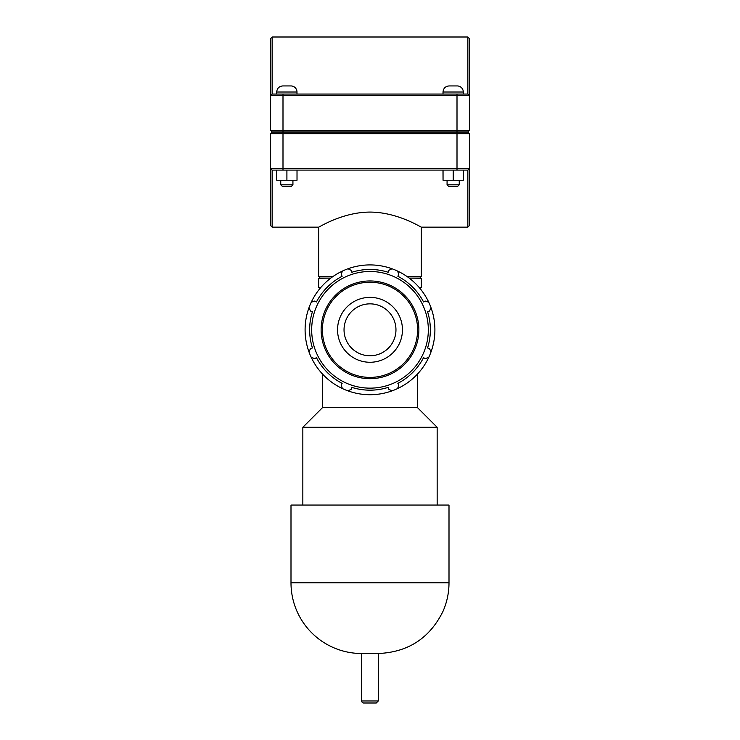 <?xml version="1.0" encoding="UTF-8"?>
<svg xmlns="http://www.w3.org/2000/svg" width="740" height="740" viewBox="0 0 740 740"><rect width="100%" height="100%" fill="white"/><g stroke="black" fill="none" stroke-linecap="round" stroke-linejoin="round"><path stroke-width="1.11" d="M363.719 703A2.026 2.026 0 0 1 361.694 700.974L378.307 700.974L376.281 703L363.719 703M378.307 653.513L361.694 653.513A70.698 70.698 0 0 1 290.996 582.815L449.004 582.815C448.977 592.768 446.969 602.295 442.964 611.407C429.709 638.185 408.156 652.227 378.307 653.513L378.307 700.974M417.397 374.153L417.397 407.536L322.603 407.536L302.845 427.285L302.845 505.05M419.145 287.425L421.347 287.425L421.347 278.305L409.498 278.101M330.503 278.101L318.653 278.305L318.653 287.425L320.855 287.425M417.397 407.536L437.155 427.285L302.845 427.285M449.004 582.815L449.004 505.05L290.996 505.05L290.996 582.815M397.639 388.537A64.898 64.898 0 0 0 428.719 357.457L425.269 358.586L423.539 357.688A60.356 60.356 0 0 1 397.87 383.357L398.768 385.087L397.639 388.537A64.898 64.898 0 0 1 391.978 390.887L388.731 389.24L388.149 387.381A60.356 60.356 0 0 1 351.851 387.381L351.269 389.24L348.022 390.887A64.898 64.898 0 0 0 391.978 390.887M431.069 351.796A64.898 64.898 0 0 0 431.069 307.84L429.422 311.078L427.563 311.67A60.356 60.356 0 0 1 427.563 347.966L429.422 348.549L431.069 351.796A64.898 64.898 0 0 1 428.719 357.457M311.281 357.457A64.898 64.898 0 0 0 342.361 388.537L341.233 385.087L342.13 383.357A60.356 60.356 0 0 1 316.461 357.688L314.731 358.586L311.281 357.457A64.898 64.898 0 0 1 308.932 351.796L310.578 348.549L312.437 347.966A60.356 60.356 0 0 1 312.437 311.67L310.578 311.078L308.932 307.84A64.898 64.898 0 0 0 308.932 351.796M428.719 302.179A64.898 64.898 0 0 0 397.639 271.099L398.768 274.549L397.87 276.279A60.356 60.356 0 0 1 423.539 301.948L425.269 301.05L428.719 302.179A64.898 64.898 0 0 1 431.069 307.84M391.978 268.75A64.898 64.898 0 0 0 348.022 268.75L351.269 270.396L351.851 272.255A60.356 60.356 0 0 1 388.149 272.255L388.731 270.396L391.978 268.75A64.898 64.898 0 0 1 397.639 271.099M342.361 271.099A64.898 64.898 0 0 0 311.281 302.179L314.731 301.05L316.461 301.948A60.356 60.356 0 0 1 342.13 276.279L341.233 274.549L342.361 271.099A64.898 64.898 0 0 1 348.022 268.75M370 388.149A58.331 58.331 0 0 0 420.514 300.653A58.331 58.331 0 0 0 319.486 300.653A58.331 58.331 0 0 0 370 388.149M311.281 302.179A64.898 64.898 0 0 0 308.932 307.84M342.361 388.537A64.898 64.898 0 0 0 348.022 390.887M370 362.267A32.449 32.449 0 0 0 402.449 329.818A32.449 32.449 0 0 0 370 297.369A32.449 32.449 0 0 0 337.551 329.818A32.449 32.449 0 0 0 370 362.267M370 355.774A25.965 25.965 0 0 0 395.965 329.818A25.965 25.965 0 0 0 370 303.853A25.965 25.965 0 0 0 344.035 329.818A25.965 25.965 0 0 0 370 355.774M272.144 227.143L272.144 170.098L270.618 168.581L270.618 225.617L272.144 227.143L318.653 227.143L318.653 276.575L332.88 276.575M272.144 170.098L467.856 170.098L467.856 227.143L421.347 227.143L421.347 276.575L407.12 276.575M370 212.084C397.843 212.13 421.643 227.754 421.347 227.143C421.643 227.754 397.843 212.13 370 212.084C342.157 212.13 318.357 227.754 318.653 227.143C318.357 227.754 342.157 212.13 370 212.084M459.244 184.806L457.718 186.323L448.588 186.323L447.071 184.806L459.244 184.806L459.244 180.236M463.323 170.098L463.323 180.236L453.222 180.236L453.222 170.098M443.047 170.098L443.047 180.236L453.222 180.236M442.983 170.098L443.047 180.236M453.158 85.933L457.209 85.933A6.087 6.087 0 0 1 463.296 92.01L443.01 92.01C443.371 88.319 445.406 86.293 449.097 85.933L453.158 85.933M292.929 184.806L291.412 186.323L282.282 186.323L280.756 184.806L292.929 184.806L292.929 180.236M297.018 170.098L297.018 180.236L286.907 180.236L286.907 170.098M276.732 170.098L276.732 180.236L286.907 180.236M276.677 170.098L276.732 180.236M286.843 85.933L290.903 85.933A6.087 6.087 0 0 1 296.99 92.01L276.704 92.01C277.065 88.319 279.091 86.293 282.791 85.933L286.843 85.933M282.995 131.97L272.144 131.97L270.618 130.444L282.995 130.444L282.995 95.562L469.382 95.562L469.382 38.517L467.856 37L467.856 94.045L469.382 95.562L469.382 130.444L282.995 130.444L282.995 131.97L467.856 131.97L469.382 130.444M467.856 94.045L272.144 94.045L272.144 37L270.618 38.517L270.618 130.444M272.144 94.045L270.618 95.562L282.995 95.562L282.995 94.045M457.006 132.173L467.856 132.173L469.382 133.69L457.006 133.69L457.006 168.581L270.618 168.581L270.618 133.69L457.006 133.69L457.006 132.173L272.144 132.173L270.618 133.69M467.856 227.143L469.382 225.617L469.382 133.69M467.856 170.098L469.382 168.581L457.006 168.581L457.006 170.098M318.653 276.575L320.17 278.101L330.789 278.101M409.211 278.101L419.83 278.101L421.347 276.575M370 377.4A47.591 47.591 0 0 1 322.409 329.818A47.591 47.591 0 0 1 370 282.227A47.591 47.591 0 0 1 417.591 329.818A47.591 47.591 0 0 1 370 377.4M418.868 329.818A48.868 48.868 0 0 0 370 280.95A48.868 48.868 0 0 0 321.132 329.818A48.868 48.868 0 0 0 370 378.686A48.868 48.868 0 0 0 418.868 329.818M457.006 131.97L457.006 94.045M282.995 132.173L282.995 170.098M361.694 653.513L361.694 700.974M322.603 374.153L322.603 407.536M437.155 427.285L437.155 505.05M463.296 94.045L463.296 92.01M443.01 94.045L443.01 92.01M447.071 184.806L447.071 180.236M296.99 94.045L296.99 92.01M276.704 94.045L276.704 92.01M280.756 184.806L280.756 180.236M272.144 37L467.856 37"/></g></svg>
